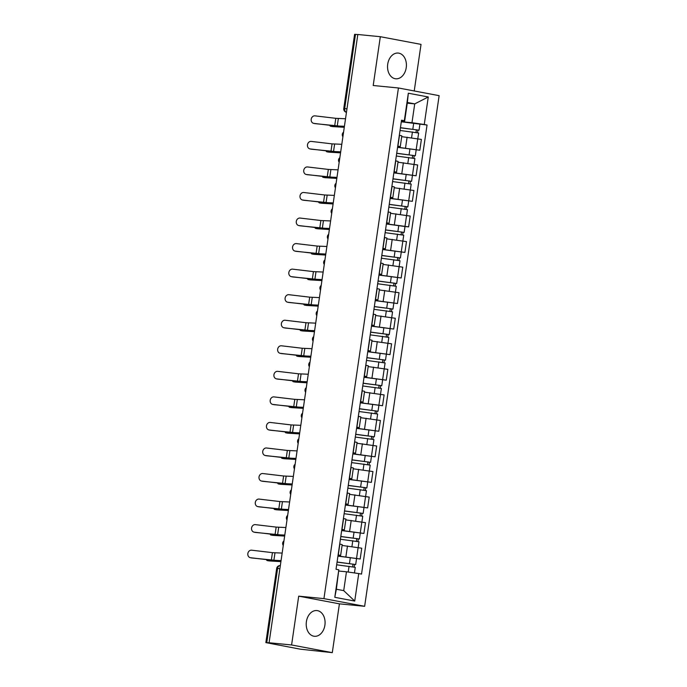 <?xml version="1.0" encoding="UTF-8"?>
<svg xmlns="http://www.w3.org/2000/svg" width="687" height="687" viewBox="0 0 687 687"><rect width="100%" height="100%" fill="white"/><g stroke="black" fill="none" stroke-linecap="round" stroke-linejoin="round"><path stroke-width="1.03" d="M387.717 64.183A12.924 9.403 95.6 0 0 395.721 78.79A12.924 9.403 95.6 0 0 406.232 67.678A12.924 9.403 95.6 0 0 398.237 53.071A12.924 9.403 95.6 0 0 387.717 64.183M306.393 621.675A12.924 9.403 95.6 0 0 314.388 636.282A12.924 9.403 95.6 0 0 324.899 625.17A12.924 9.403 95.6 0 0 316.905 610.563A12.924 9.403 95.6 0 0 306.393 621.675M414.235 90.967L421.028 44.389L380.323 36.703L357.815 34.496L269.081 642.757L291.589 644.964L332.293 652.65L339.412 603.847L364.642 606.312L439.13 95.665L398.434 87.979L323.938 598.626L298.708 596.153L291.589 644.964M332.293 652.65L300.459 649.206L265.86 642.611L276.681 568.415L277.582 568.45L266.762 642.637L265.86 642.611M380.323 36.703L373.204 85.506L398.434 87.979M346.978 108.795L343.766 108.537L354.595 34.35L355.497 34.376L344.676 108.572A3.315 2.413 95.6 0 0 346.471 112.273L346.437 112.273A3.315 2.267 -79.3 0 0 346.471 112.282M357.807 34.608L355.497 34.376M266.762 642.637L269.081 642.757M337.952 556.006L360.177 559.003L361.757 548.2L342.083 545.444M340.623 555.465L342.203 544.654L339.859 544.061L338.287 554.873L340.623 555.465L338.056 555.345M337.944 556.118L360.177 559.003M341.688 530.458L363.904 533.456L365.484 522.652L345.81 519.896M341.851 529.291L344.35 529.917L341.783 529.797M341.671 530.57L363.904 533.456M344.35 529.917L345.93 519.106L343.431 518.487M345.415 504.911L367.631 507.908L369.211 497.105L349.537 494.348M345.578 503.743L348.077 504.361L345.509 504.249M345.398 505.022L367.631 507.908M348.077 504.361L349.657 493.558L347.158 492.931M349.142 479.363L371.358 482.36L372.938 471.548L353.264 468.8M349.305 478.195L351.804 478.813L349.236 478.702M349.125 479.474L371.358 482.36M351.804 478.813L353.384 468.01L350.885 467.383M352.869 453.806L375.085 456.812L376.665 446L356.991 443.252M353.032 452.647L355.531 453.265L352.963 453.154M352.852 453.927L375.085 456.812M355.531 453.265L357.111 442.454L354.612 441.835M356.596 428.259L378.812 431.264L380.392 420.453L360.718 417.705M356.759 427.099L359.258 427.718L356.69 427.597M356.579 428.379L378.812 431.264M359.258 427.718L360.838 416.906L358.339 416.288M360.323 402.711L382.539 405.716L384.119 394.905L364.445 392.157M360.486 401.552L362.985 402.17L360.417 402.05M360.306 402.831L382.539 405.716M362.985 402.17L364.565 391.358L362.066 390.74M364.05 377.163L386.266 380.169L387.846 369.357L368.172 366.6M364.213 376.004L366.712 376.622L364.144 376.502M364.033 377.283L386.266 380.169M366.712 376.622L368.292 365.81L365.793 365.192M367.777 351.615L390.001 354.621L391.573 343.809L371.899 341.053M367.94 350.447L370.439 351.074L367.871 350.954M367.76 351.727L390.001 354.621M370.439 351.074L372.019 340.263L369.52 339.644M371.504 326.067L393.728 329.064L395.3 318.261L375.626 315.505M371.667 324.899L374.166 325.526L371.598 325.406M371.487 326.179L393.728 329.064M374.166 325.526L375.746 314.715L373.247 314.096M375.231 300.52L397.455 303.517L399.027 292.714L379.353 289.957M375.394 299.352L377.893 299.97L375.325 299.858M375.214 300.631L397.455 303.517M377.893 299.97L379.473 289.167L376.974 288.549M378.958 274.972L401.182 277.969L402.754 267.166L383.08 264.409M379.13 273.804L381.62 274.422L379.052 274.311M378.941 275.083L401.182 277.969M381.62 274.422L383.2 263.619L380.701 262.992M382.685 249.424L404.909 252.421L406.481 241.609L386.807 238.861M382.857 248.256L385.347 248.874L382.779 248.763M382.668 249.536L404.909 252.421M385.347 248.874L386.927 238.071L384.428 237.444M386.412 223.868L408.636 226.873L410.208 216.061L390.534 213.314M386.583 222.708L389.074 223.327L386.506 223.215M404.995 226.521L408.636 226.873M389.074 223.327L390.654 212.515L388.155 211.897M390.139 198.32L412.363 201.325L413.935 190.514L394.261 187.766M390.31 197.16L392.801 197.779L390.233 197.658M390.122 198.44L412.363 201.325M392.801 197.779L394.381 186.967L391.882 186.349M393.866 172.772L416.09 175.778L417.662 164.966L397.988 162.218M394.037 171.613L396.528 172.231L393.96 172.111M393.849 172.892L416.09 175.778M396.528 172.231L398.108 161.419L395.609 160.801M397.593 147.224L419.817 150.23L421.389 139.418L401.715 136.661M397.764 146.065L400.255 146.683L397.687 146.563M397.575 147.344L419.817 150.23M400.255 146.683L401.835 135.871L399.336 135.253M346.463 571.79L358.743 573.568L354.732 601.073L334.792 597.312L338.811 569.798L336.355 589.231L343.715 590.622L346.463 571.79L339.009 571.06M407.271 103.153L414.725 103.883L407.365 102.492L404.617 121.333L404.325 120.732L401.534 120.199L336.02 569.274L338.811 569.798M404.325 120.732L408.336 93.217L428.276 96.979L424.257 124.493L411.977 122.715L414.725 103.883L428.276 96.979M358.743 573.568L361.534 574.092L427.048 125.025L424.257 124.493M364.642 606.312L323.938 598.626M339.412 603.847L298.708 596.153M401.32 121.676L411.977 122.715M404.617 121.333L401.414 121.015M401.302 121.788L427.048 125.025M354.732 601.073L343.715 590.622M334.792 597.312L336.355 589.231M407.365 102.492L408.336 93.217M282.168 553.087L272.43 552.649L251.622 550.184A3.813 3.255 -77.5 0 0 247.87 553.413A3.813 3.255 -77.5 0 0 250.248 557.672A3.813 3.255 -77.5 0 0 250.523 557.724L251.622 557.964A3.813 3.255 102.5 0 1 251.348 557.913L250.248 557.672M281.069 560.618L271.331 560.188L250.523 557.724M281.026 560.884L251.622 557.964M280.914 561.631L269.287 560.927A3.813 1.769 99.6 0 1 269.201 560.918A3.813 1.769 99.6 0 1 269.115 560.901M266.419 559.716A3.813 1.769 -80.4 0 0 267.32 560.601A3.813 1.769 -80.4 0 0 267.406 560.609L269.287 560.927M336.673 564.8L355.273 567.333L354.458 572.941M337.059 562.129L353.556 564.233L353.006 564.216L352.637 566.766M337.077 562.018L355.686 564.542L354.552 564.508L354.183 567.041M353.024 564.096L354.552 564.508M280.94 561.494L267.406 560.609M285.895 527.539L276.157 527.101L255.349 524.636A3.813 3.255 -77.5 0 0 251.597 527.865A3.813 3.255 -77.5 0 0 253.975 532.124A3.813 3.255 -77.5 0 0 254.25 532.176L255.349 532.416A3.813 3.255 102.5 0 1 255.075 532.365L253.975 532.124M284.796 535.07L275.058 534.632L254.25 532.176M284.753 535.336L255.349 532.416M289.622 501.982L279.884 501.553L259.076 499.088A3.813 3.255 -77.5 0 0 255.324 502.309A3.813 3.255 -77.5 0 0 257.702 506.577A3.813 3.255 -77.5 0 0 257.977 506.62L259.076 506.869A3.813 3.255 102.5 0 1 258.801 506.817L257.702 506.577M288.523 509.522L278.785 509.084L257.977 506.62M288.48 509.788L259.076 506.869M284.641 536.083L273.014 535.379A3.813 1.769 99.6 0 1 272.928 535.371A3.813 1.769 99.6 0 1 272.842 535.353M270.146 534.168A3.813 1.769 -80.4 0 0 271.047 535.053A3.813 1.769 -80.4 0 0 271.133 535.061L273.014 535.379M340.4 539.252L359 541.785L358.167 547.522M340.795 536.581L357.283 538.685L356.733 538.668L356.364 541.219M340.804 536.47L359.413 538.994L358.279 538.96L357.91 541.493M356.751 538.548L358.279 538.96M284.667 535.946L271.133 535.061M288.368 510.535L276.741 509.831A3.813 1.769 99.6 0 1 276.655 509.823A3.813 1.769 99.6 0 1 276.569 509.806M273.873 508.62A3.813 1.769 -80.4 0 0 274.774 509.505A3.813 1.769 -80.4 0 0 274.86 509.514L276.741 509.831M344.127 513.704L362.727 516.229L361.894 521.974M344.522 511.034L361.01 513.137L360.46 513.12L360.091 515.671M344.531 510.922L363.14 513.447L362.006 513.412L361.637 515.946M360.477 513L362.006 513.412M288.394 510.398L274.86 509.514M293.349 476.434L283.611 476.005L262.803 473.541A3.813 3.255 -77.5 0 0 259.051 476.761A3.813 3.255 -77.5 0 0 261.429 481.029A3.813 3.255 -77.5 0 0 261.704 481.072L262.803 481.321A3.813 3.255 102.5 0 1 262.528 481.269L261.429 481.029M292.25 483.974L282.512 483.536L261.704 481.072M292.207 484.241L262.803 481.321M297.076 450.887L287.338 450.457L266.53 447.993A3.813 3.255 -77.5 0 0 262.778 451.213A3.813 3.255 -77.5 0 0 265.156 455.481A3.813 3.255 -77.5 0 0 265.431 455.524L266.53 455.764A3.813 3.255 102.5 0 1 266.255 455.721L265.156 455.481M295.977 458.418L286.239 457.989L265.431 455.524M295.934 458.693L266.53 455.764M300.803 425.339L291.065 424.91L270.257 422.445A3.813 3.255 -77.5 0 0 266.504 425.665A3.813 3.255 -77.5 0 0 268.883 429.933A3.813 3.255 -77.5 0 0 269.158 429.976L270.257 430.217A3.813 3.255 102.5 0 1 269.982 430.174L268.883 429.933M299.704 432.87L289.966 432.441L269.158 429.976M299.661 433.145L270.257 430.217M292.095 484.988L280.468 484.283A3.813 1.769 99.6 0 1 280.382 484.275A3.813 1.769 99.6 0 1 280.296 484.249M277.6 483.073A3.813 1.769 -80.4 0 0 278.501 483.957A3.813 1.769 -80.4 0 0 278.587 483.966L280.468 484.283M347.854 488.156L366.454 490.681L365.621 496.426M348.249 485.486L364.737 487.59L364.187 487.572L363.818 490.123M348.257 485.374L366.867 487.899L365.733 487.864L365.364 490.398M364.204 487.452L365.733 487.864M292.121 484.85L278.587 483.966M295.822 459.44L284.195 458.736A3.813 1.769 99.6 0 1 284.109 458.727A3.813 1.769 99.6 0 1 284.023 458.701M281.327 457.525A3.813 1.769 -80.4 0 0 282.228 458.401A3.813 1.769 -80.4 0 0 282.314 458.418L284.195 458.736M351.581 462.609L370.181 465.133L369.348 470.87M351.976 459.929L368.464 462.042L367.914 462.025L367.545 464.575M351.984 459.818L370.594 462.351L369.46 462.317L369.091 464.85M367.931 461.904L369.46 462.317M295.848 459.294L282.314 458.418M299.549 433.892L287.922 433.188A3.813 1.769 99.6 0 1 287.836 433.171A3.813 1.769 99.6 0 1 287.75 433.154M285.053 431.968A3.813 1.769 -80.4 0 0 285.955 432.853A3.813 1.769 -80.4 0 0 286.041 432.862L287.922 433.188M355.308 437.061L373.917 439.586L373.075 445.322M355.703 434.382L372.191 436.494L371.641 436.477L371.272 439.027M355.711 434.27L374.321 436.803L373.187 436.769L372.818 439.302M371.658 436.357L373.187 436.769M299.575 433.746L286.041 432.862M304.53 399.791L294.792 399.362L273.984 396.897A3.813 3.255 -77.5 0 0 270.231 400.117A3.813 3.255 -77.5 0 0 272.61 404.385A3.813 3.255 -77.5 0 0 272.885 404.428L273.984 404.669A3.813 3.255 102.5 0 1 273.709 404.626L272.61 404.385M303.431 407.322L293.692 406.893L272.885 404.428M303.388 407.589L273.984 404.669M303.285 408.344L291.649 407.64A3.813 1.769 99.6 0 1 291.563 407.623A3.813 1.769 99.6 0 1 291.477 407.606M288.78 406.421A3.813 1.769 -80.4 0 0 289.682 407.305A3.813 1.769 -80.4 0 0 289.768 407.314L291.649 407.64M359.035 411.504L377.644 414.038L376.802 419.774M359.43 408.834L375.918 410.946L375.368 410.92L374.999 413.48M359.447 408.722L378.048 411.255L376.914 411.212L376.545 413.754M375.385 410.809L376.914 411.212M303.302 408.198L289.768 407.314M308.257 374.243L298.519 373.805L277.711 371.349A3.813 3.255 -77.5 0 0 273.958 374.57A3.813 3.255 -77.5 0 0 276.337 378.829A3.813 3.255 -77.5 0 0 276.612 378.88L277.711 379.121A3.813 3.255 102.5 0 1 277.436 379.078L276.337 378.829M307.158 381.774L297.419 381.345L276.612 378.88M307.115 382.041L277.711 379.121M307.012 382.796L295.376 382.084A3.813 1.769 99.6 0 1 295.29 382.075A3.813 1.769 99.6 0 1 295.204 382.058M292.507 380.873A3.813 1.769 -80.4 0 0 293.409 381.757A3.813 1.769 -80.4 0 0 293.504 381.766L295.376 382.084M362.762 385.957L381.371 388.49L378.923 405.029M363.157 383.286L379.645 385.39L379.095 385.373L378.726 387.932M363.174 383.174L381.774 385.708L380.641 385.665L380.272 388.198M379.112 385.252L380.641 385.665M307.029 382.65L293.504 381.766M311.984 348.695L302.246 348.257L281.438 345.793A3.813 3.255 -77.5 0 0 277.685 349.022A3.813 3.255 -77.5 0 0 280.064 353.281A3.813 3.255 -77.5 0 0 280.339 353.333L281.438 353.573A3.813 3.255 102.5 0 1 281.163 353.53L280.064 353.281M310.885 356.227L301.146 355.797L280.339 353.333M310.842 356.493L281.438 353.573M310.739 357.24L299.103 356.536A3.813 1.769 99.6 0 1 299.017 356.527A3.813 1.769 99.6 0 1 298.931 356.51M296.234 355.325A3.813 1.769 -80.4 0 0 297.136 356.209A3.813 1.769 -80.4 0 0 297.231 356.218L299.103 356.536M366.489 360.409L385.098 362.942L382.65 379.482M366.884 357.738L383.372 359.842L382.822 359.825L382.453 362.384M366.901 357.626L385.501 360.16L384.368 360.117L383.999 362.65M382.839 359.705L384.368 360.117M310.756 357.103L297.231 356.218M315.711 323.148L305.973 322.71L285.165 320.245A3.813 3.255 -77.5 0 0 281.412 323.474A3.813 3.255 -77.5 0 0 283.791 327.733A3.813 3.255 -77.5 0 0 284.066 327.785L285.165 328.025A3.813 3.255 102.5 0 1 284.89 327.974L283.791 327.733M314.612 330.679L304.873 330.249L284.066 327.785M314.569 330.945L285.165 328.025M314.466 331.692L302.83 330.988A3.813 1.769 99.6 0 1 302.744 330.979A3.813 1.769 99.6 0 1 302.658 330.962M299.961 329.777A3.813 1.769 -80.4 0 0 300.863 330.662A3.813 1.769 -80.4 0 0 300.958 330.67L302.83 330.988M370.216 334.861L388.825 337.394L387.983 343.131M370.611 332.19L387.099 334.294L386.549 334.277L386.18 336.828M370.628 332.079L389.228 334.603L388.095 334.569L387.726 337.102M386.575 334.157L388.095 334.569M314.483 331.555L300.958 330.67M319.438 297.6L309.7 297.162L288.901 294.697A3.813 3.255 -77.5 0 0 285.139 297.926A3.813 3.255 -77.5 0 0 287.527 302.186A3.813 3.255 -77.5 0 0 287.801 302.237L288.892 302.478A3.813 3.255 102.5 0 1 288.617 302.426L287.527 302.186M318.339 305.131L308.6 304.693L287.801 302.237M318.296 305.397L288.892 302.478M323.165 272.043L313.427 271.614L292.628 269.149A3.813 3.255 -77.5 0 0 288.866 272.37A3.813 3.255 -77.5 0 0 291.254 276.638A3.813 3.255 -77.5 0 0 291.528 276.681L292.619 276.93A3.813 3.255 102.5 0 1 292.344 276.878L291.254 276.638M322.066 279.583L312.327 279.145L291.528 276.681M322.023 279.849L292.619 276.93M326.892 246.496L317.154 246.066L296.355 243.602A3.813 3.255 -77.5 0 0 292.593 246.822A3.813 3.255 -77.5 0 0 294.981 251.09A3.813 3.255 -77.5 0 0 295.255 251.133L296.346 251.382A3.813 3.255 102.5 0 1 296.071 251.33L294.981 251.09M325.793 254.035L316.054 253.597L295.255 251.133M325.75 254.302L296.346 251.382M330.619 220.948L320.881 220.518L300.082 218.054A3.813 3.255 -77.5 0 0 296.32 221.274A3.813 3.255 -77.5 0 0 298.708 225.542A3.813 3.255 -77.5 0 0 298.982 225.585L300.073 225.825A3.813 3.255 102.5 0 1 299.798 225.783L298.708 225.542M329.52 228.479L319.781 228.05L298.982 225.585M329.477 228.754L300.073 225.825M334.346 195.4L324.608 194.971L303.809 192.506A3.813 3.255 -77.5 0 0 300.047 195.726A3.813 3.255 -77.5 0 0 302.435 199.994A3.813 3.255 -77.5 0 0 302.709 200.037L303.8 200.278A3.813 3.255 102.5 0 1 303.525 200.235L302.435 199.994M333.247 202.931L323.508 202.502L302.709 200.037M333.204 203.206L303.8 200.278M338.073 169.852L328.334 169.423L307.536 166.958A3.813 3.255 -77.5 0 0 303.774 170.178A3.813 3.255 -77.5 0 0 306.162 174.446A3.813 3.255 -77.5 0 0 306.436 174.489L307.527 174.73A3.813 3.255 102.5 0 1 307.252 174.687L306.162 174.446M336.974 177.383L327.235 176.954L306.436 174.489M336.931 177.65L307.527 174.73M318.193 306.144L306.557 305.44A3.813 1.769 99.6 0 1 306.471 305.432A3.813 1.769 99.6 0 1 306.385 305.414M303.688 304.229A3.813 1.769 -80.4 0 0 304.59 305.114A3.813 1.769 -80.4 0 0 304.685 305.122L306.557 305.44M373.943 309.313L392.552 311.846L391.71 317.583M374.338 306.642L390.826 308.746L390.285 308.729L389.907 311.28M374.355 306.531L392.955 309.056L391.822 309.021L391.453 311.555M390.302 308.609L391.822 309.021M318.21 306.007L304.685 305.122M321.92 280.597L310.284 279.892A3.813 1.769 99.6 0 1 310.198 279.884A3.813 1.769 99.6 0 1 310.112 279.858M307.415 278.682A3.813 1.769 -80.4 0 0 308.317 279.566A3.813 1.769 -80.4 0 0 308.411 279.575L310.284 279.892M377.67 283.765L396.279 286.29L395.437 292.035M378.065 281.095L394.553 283.199L394.012 283.181L393.634 285.732M378.082 280.983L396.682 283.508L395.549 283.473L395.18 286.007M394.029 283.061L395.549 283.473M321.937 280.459L308.411 279.575M325.647 255.049L314.011 254.345A3.813 1.769 99.6 0 1 313.925 254.336A3.813 1.769 99.6 0 1 313.839 254.31M311.142 253.134A3.813 1.769 -80.4 0 0 312.044 254.01A3.813 1.769 -80.4 0 0 312.138 254.027L314.011 254.345M381.397 258.218L400.006 260.742L397.558 277.29M381.792 255.547L398.28 257.651L397.739 257.634L397.361 260.184M381.809 255.435L400.409 257.96L399.276 257.926L398.907 260.459M397.756 257.513L399.276 257.926M325.664 254.911L312.138 254.027M329.374 229.501L317.746 228.797A3.813 1.769 99.6 0 1 317.652 228.788A3.813 1.769 99.6 0 1 317.566 228.762M314.869 227.577A3.813 1.769 -80.4 0 0 315.771 228.462A3.813 1.769 -80.4 0 0 315.865 228.479L317.746 228.797M385.124 232.67L403.733 235.194L401.285 251.734M385.519 229.99L402.007 232.103L401.466 232.086L401.088 234.636M385.536 229.879L404.136 232.412L403.003 232.378L402.634 234.911M386.395 223.988L404.995 226.512L404.136 232.412M401.483 231.966L403.003 232.378M329.391 229.355L315.865 228.479M333.101 203.953L321.473 203.249A3.813 1.769 99.6 0 1 321.379 203.232A3.813 1.769 99.6 0 1 321.293 203.215M318.596 202.03A3.813 1.769 -80.4 0 0 319.498 202.914A3.813 1.769 -80.4 0 0 319.592 202.923L321.473 203.249M388.851 207.122L407.46 209.647L406.618 215.383M389.246 204.443L405.734 206.555L405.193 206.538L404.815 209.088M389.263 204.331L407.863 206.864L406.73 206.821L406.361 209.363M405.21 206.418L406.73 206.821M333.118 203.807L319.592 202.923M336.828 178.405L325.2 177.701A3.813 1.769 99.6 0 1 325.106 177.684A3.813 1.769 99.6 0 1 325.02 177.667M322.323 176.482A3.813 1.769 -80.4 0 0 323.225 177.366A3.813 1.769 -80.4 0 0 323.319 177.375L325.2 177.701M392.578 181.566L411.187 184.099L410.345 189.835M392.973 178.895L409.461 181.007L408.92 180.982L408.542 183.541M392.99 178.783L411.59 181.316L410.457 181.274L410.087 183.807M408.937 180.861L410.457 181.274M336.845 178.259L323.319 177.375M341.8 144.304L332.061 143.866L311.263 141.41A3.813 3.255 -77.5 0 0 307.501 144.631A3.813 3.255 -77.5 0 0 309.889 148.89A3.813 3.255 -77.5 0 0 310.163 148.942L311.254 149.182A3.813 3.255 102.5 0 1 310.979 149.139L309.889 148.89M340.7 151.836L330.962 151.406L310.163 148.942M340.658 152.102L311.254 149.182M340.554 152.858L328.927 152.145A3.813 1.769 99.6 0 1 328.833 152.136A3.813 1.769 99.6 0 1 328.747 152.119M326.05 150.934A3.813 1.769 -80.4 0 0 326.952 151.818A3.813 1.769 -80.4 0 0 327.046 151.827L328.927 152.145M396.305 156.018L414.914 158.551L414.072 164.287M396.7 153.347L413.188 155.451L412.647 155.434L412.269 157.993M396.717 153.235L415.317 155.769L414.184 155.726L413.814 158.259M412.664 155.314L414.184 155.726M340.572 152.712L327.046 151.827M345.527 118.757L335.788 118.319L314.99 115.854A3.813 3.255 -77.5 0 0 311.228 119.083A3.813 3.255 -77.5 0 0 313.615 123.342A3.813 3.255 -77.5 0 0 313.89 123.394L314.981 123.634A3.813 3.255 102.5 0 1 314.706 123.591L313.615 123.342M344.427 126.288L334.689 125.858L313.89 123.394M344.385 126.554L314.981 123.634M344.281 127.301L332.654 126.597A3.813 1.769 99.6 0 1 332.56 126.588A3.813 1.769 99.6 0 1 332.474 126.571M329.777 125.386A3.813 1.769 -80.4 0 0 330.679 126.271A3.813 1.769 -80.4 0 0 330.773 126.279L332.654 126.597M400.032 130.47L418.641 133.003L416.193 149.543M400.427 127.799L416.915 129.903L416.374 129.886L415.996 132.445M400.444 127.688L419.044 130.221L417.911 130.178L417.541 132.711M416.391 129.766L417.911 130.178M344.299 127.164L330.773 126.279M343.337 133.742A3.315 2.413 95.6 0 0 343.208 134.343A3.315 2.413 95.6 0 0 343.165 134.961M339.61 159.29A3.315 2.413 95.6 0 0 339.481 159.891A3.315 2.413 95.6 0 0 339.438 160.509M335.883 184.837A3.315 2.413 95.6 0 0 335.754 185.438A3.315 2.413 95.6 0 0 335.711 186.057M332.156 210.385A3.315 2.413 95.6 0 0 332.027 210.986A3.315 2.413 95.6 0 0 331.984 211.605M328.429 235.933A3.315 2.413 95.6 0 0 328.3 236.534A3.315 2.413 95.6 0 0 328.257 237.152M324.702 261.481A3.315 2.413 95.6 0 0 324.573 262.082A3.315 2.413 95.6 0 0 324.53 262.7M320.975 287.029A3.315 2.413 95.6 0 0 320.846 287.63A3.315 2.413 95.6 0 0 320.803 288.248M317.248 312.576A3.315 2.413 95.6 0 0 317.119 313.178A3.315 2.413 95.6 0 0 317.076 313.796M313.521 338.133A3.315 2.413 95.6 0 0 313.392 338.734A3.315 2.413 95.6 0 0 313.349 339.344M309.794 363.681A3.315 2.413 95.6 0 0 309.665 364.282A3.315 2.413 95.6 0 0 309.622 364.9M306.067 389.228A3.315 2.413 95.6 0 0 305.938 389.83A3.315 2.413 95.6 0 0 305.895 390.448M302.34 414.776A3.315 2.413 95.6 0 0 302.211 415.377A3.315 2.413 95.6 0 0 302.168 415.996M298.613 440.324A3.315 2.413 95.6 0 0 298.484 440.925A3.315 2.413 95.6 0 0 298.441 441.543M294.886 465.872A3.315 2.413 95.6 0 0 294.757 466.473A3.315 2.413 95.6 0 0 294.706 467.091M291.159 491.42A3.315 2.413 95.6 0 0 291.03 492.021A3.315 2.413 95.6 0 0 290.979 492.639M287.432 516.967A3.315 2.413 95.6 0 0 287.303 517.569A3.315 2.413 95.6 0 0 287.252 518.187M283.705 542.515A3.315 2.413 95.6 0 0 283.576 543.125A3.315 2.413 95.6 0 0 283.525 543.735M407.108 137.194L405.536 148.006M403.381 162.742L401.809 173.553M399.654 188.29L398.082 199.101M395.927 213.837L394.355 224.649M392.2 239.385L390.628 250.197M388.473 264.933L386.901 275.745M384.746 290.489L383.174 301.292M381.019 316.037L379.439 326.84M377.292 341.585L375.712 352.397M373.565 367.133L371.985 377.944M369.838 392.681L368.258 403.492M366.111 418.228L364.531 429.04M362.384 443.776L360.804 454.588M358.657 469.324L357.077 480.136M354.93 494.88L353.35 505.684M351.203 520.428L349.623 531.231M347.476 545.976L345.896 556.779M395.772 160.827L394.192 171.638M392.045 186.383L390.465 197.186M388.318 211.931L386.738 222.734M384.591 237.479L383.011 248.282M380.864 263.027L379.284 273.838M377.137 288.574L375.557 299.386M373.41 314.122L371.83 324.934M369.683 339.67L368.103 350.482M365.948 365.218L364.376 376.029M362.221 390.766L360.649 401.577M358.494 416.322L356.922 427.125M354.767 441.87L353.195 452.673M351.04 467.418L349.468 478.229M347.313 492.965L345.741 503.777M343.586 518.513L342.014 529.325M399.499 135.279L397.919 146.091M414.046 164.279L412.466 175.091M410.319 189.835L408.739 200.638M406.592 215.383L405.012 226.186M395.411 292.027L393.831 302.838M391.684 317.574L390.104 328.386M387.957 343.122L386.377 353.934M376.777 419.774L375.196 430.577M373.05 445.322L371.469 456.125M369.323 470.87L367.743 481.681M365.596 496.418L364.016 507.229M361.86 521.965L360.289 532.777M358.133 547.513L356.562 558.325M276.681 568.415A3.315 3.315 0 0 1 280.279 565.599L280.339 565.607A3.315 2.413 95.6 0 0 280.279 565.599A3.315 2.413 95.6 0 0 277.582 568.45L279.892 568.673M273.873 560.42L274.972 552.88M271.331 560.188L272.43 552.649M349.065 566.268L348.215 572.039M350.327 557.586L349.468 563.477M278.905 560.824L278.836 561.305M277.6 534.872L278.699 527.333M275.058 534.632L276.157 527.101M281.327 509.316L282.426 501.785M278.785 509.084L279.884 501.553M352.792 540.712L351.942 546.517M354.054 532.039L353.195 537.93M282.632 535.276L282.563 535.757M356.519 515.164L355.668 520.969M357.781 506.491L356.922 512.382M286.359 509.728L286.29 510.201M285.053 483.768L286.153 476.237M282.512 483.536L283.611 476.005M288.789 458.22L289.88 450.689M286.239 457.989L287.338 450.457M292.516 432.673L293.615 425.141M289.966 432.441L291.065 424.91M360.246 489.616L359.395 495.421M361.508 480.934L360.649 486.834M290.086 484.18L290.017 484.653M363.973 464.068L363.122 469.874M365.235 455.387L364.376 461.286M293.813 458.633L293.744 459.105M367.7 438.521L366.849 444.326M368.962 429.839L368.103 435.738M297.54 433.085L297.471 433.557M296.243 407.125L297.342 399.594M293.692 406.893L294.792 399.362M371.427 412.973L370.576 418.778M372.689 404.291L371.83 410.191M301.267 407.537L301.198 408.009M299.97 381.577L301.069 374.046M297.419 381.345L298.519 373.805M375.154 387.425L374.303 393.23M376.416 378.743L375.557 384.643M304.994 381.989L304.925 382.461M303.697 356.029L304.796 348.498M301.146 355.797L302.246 348.257M378.88 361.877L378.03 367.682M380.143 353.195L379.284 359.086M308.721 356.433L308.652 356.914M307.424 330.481L308.523 322.942M304.873 330.249L305.973 322.71M382.607 336.329L381.757 342.135M383.87 327.647L383.011 333.538M312.448 330.885L312.379 331.366M311.151 304.934L312.25 297.394M308.6 304.693L309.7 297.162M314.878 279.377L315.977 271.846M312.327 279.145L313.427 271.614M318.605 253.829L319.704 246.298M316.054 253.597L317.154 246.066M322.332 228.282L323.431 220.75M319.781 228.05L320.881 220.518M326.059 202.734L327.158 195.202M323.508 202.502L324.608 194.971M329.786 177.186L330.885 169.655M327.235 176.954L328.334 169.423M386.334 310.773L385.484 316.578M387.597 302.1L386.738 307.991M316.175 305.337L316.106 305.809M390.061 285.225L389.211 291.03M391.324 276.552L390.465 282.443M319.902 279.789L319.833 280.262M393.788 259.677L392.938 265.483M395.051 250.995L394.192 256.895M323.629 254.242L323.56 254.714M397.515 234.13L396.665 239.935M398.778 225.448L397.919 231.347M327.356 228.694L327.287 229.166M401.242 208.582L400.392 214.387M402.505 199.9L401.646 205.799M331.082 203.146L331.014 203.618M404.969 183.034L404.119 188.839M406.232 174.352L405.373 180.252M334.809 177.598L334.741 178.07M333.513 151.638L334.612 144.107M330.962 151.406L332.061 143.866M408.696 157.486L407.846 163.291M409.959 148.804L409.1 154.704M338.536 152.042L338.468 152.523M337.24 126.09L338.339 118.55M334.689 125.858L335.788 118.319M412.423 131.938L411.573 137.744M413.686 123.256L412.827 129.147M342.263 126.494L342.195 126.975M283.937 540.935A3.315 3.315 0 0 0 283.267 545.521M287.664 515.387A3.315 3.315 0 0 0 286.994 519.965M291.391 489.84A3.315 3.315 0 0 0 290.721 494.417M295.118 464.292A3.315 3.315 0 0 0 294.448 468.869M298.845 438.744A3.315 3.315 0 0 0 298.175 443.321M302.572 413.196A3.315 3.315 0 0 0 301.902 417.773M306.299 387.64A3.315 3.315 0 0 0 305.629 392.225M310.026 362.092A3.315 3.315 0 0 0 309.356 366.678M313.753 336.544A3.315 3.315 0 0 0 313.083 341.13M317.48 310.996A3.315 3.315 0 0 0 316.81 315.582M321.207 285.448A3.315 3.315 0 0 0 320.537 290.026M324.934 259.901A3.315 3.315 0 0 0 324.264 264.478M328.661 234.353A3.315 3.315 0 0 0 327.991 238.93M332.388 208.805A3.315 3.315 0 0 0 331.718 213.382M336.115 183.257A3.315 3.315 0 0 0 335.445 187.834M339.842 157.701A3.315 3.315 0 0 0 339.18 162.287M343.569 132.153A3.315 3.315 0 0 0 342.907 136.739M343.766 108.537A3.315 3.315 0 0 0 346.437 112.273M269.201 560.918L267.32 560.601M356.544 558.651L355.686 564.542M272.928 535.371L271.047 535.053M360.271 533.103L359.413 538.994M276.655 509.823L274.774 509.505M363.998 507.556L363.14 513.447M280.382 484.275L278.501 483.957M367.725 482.008L366.867 487.899M284.109 458.727L282.228 458.401M371.452 456.451L370.594 462.351M287.836 433.171L285.955 432.853M375.179 430.904L374.321 436.803M291.563 407.623L289.682 407.305M378.906 405.356L378.048 411.255M295.29 382.075L293.409 381.757M382.633 379.808L381.774 385.708M299.017 356.527L297.136 356.209M386.36 354.26L385.501 360.16M302.744 330.979L300.863 330.662M390.087 328.712L389.228 334.603M306.471 305.432L304.59 305.114M393.814 303.165L392.955 309.056M310.198 279.884L308.317 279.566M397.541 277.617L396.682 283.508M313.925 254.336L312.044 254.01M401.268 252.069L400.409 257.96M317.652 228.788L315.771 228.462M321.379 203.232L319.498 202.914M408.722 200.965L407.863 206.864M325.106 177.684L323.225 177.366M412.449 175.417L411.59 181.316M328.833 152.136L326.952 151.818M416.176 149.869L415.317 155.769M332.56 126.588L330.679 126.271M419.903 124.321L419.044 130.221"/></g></svg>
